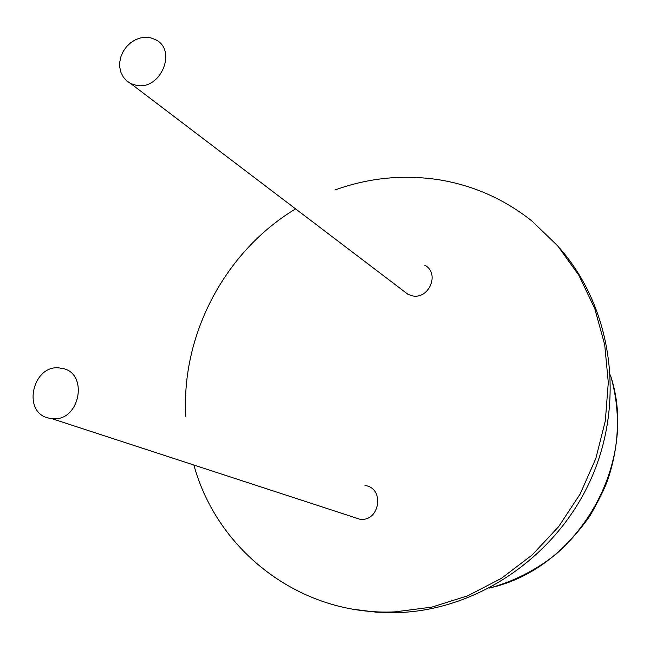 <?xml version="1.0" encoding="UTF-8"?>
<svg xmlns="http://www.w3.org/2000/svg" width="650" height="650" viewBox="0 0 650 650"><rect width="100%" height="100%" fill="white"/><g stroke="black" fill="none" stroke-linecap="round" stroke-linejoin="round"><path stroke-width="0.97" d="M559.358 247.821C611.431 306.711 625.706 399.514 591.679 477.482C557.676 555.449 478.969 609.586 399.002 612.568L376.309 612.202L353.99 609.326M334.961 189.971C369.338 177.604 404.438 174.273 440.253 179.977C474.029 185.697 504.546 199.347 531.806 220.911L557.651 245.822L578.882 275.324L594.766 308.612L604.703 344.703L608.294 382.517L605.329 420.834L595.847 458.445L580.117 494.098L558.642 526.638L532.122 555.011L501.451 578.313L467.642 595.839L431.819 607.108L395.135 611.853C301.324 616.428 217.376 551.468 193.895 465.034M185.794 416.39C181.049 334.49 225.193 251.209 295.604 208.894M364.983 485.509C385.117 487.914 379.86 522.259 359.759 519.196L353.779 517.246M424.726 265.192C440.204 273.016 429.122 299.918 412.108 295.783L408.119 294.426L403.853 291.184M49.108 418.186C21.068 412.921 32.939 362.676 60.799 368.176C89.464 371.101 80.381 422.663 51.781 418.624L49.108 418.186M136.427 85.369L130.804 83.606L126.628 80.844L123.305 77.082L120.981 72.507L119.795 67.373L119.795 61.937L120.973 56.485L123.281 51.277L126.588 46.605L130.731 42.689L135.501 39.731L140.644 37.903L145.909 37.278L151.019 37.911L155.707 39.764C177.515 50.286 160.55 90.504 136.427 85.369M610.456 375.237C639.348 462.142 579.036 568.303 489.596 587.974M610.439 375.017C620.441 409.305 619.661 443.877 608.099 478.741C605.499 486.793 599.495 499.094 590.078 515.653C580.271 529.774 569.002 542.539 556.278 553.954C536.104 570.058 513.825 581.425 489.442 588.055M395.135 611.853L399.002 612.568M51.781 418.624L359.759 519.196M130.804 83.606L408.119 294.426"/></g></svg>
